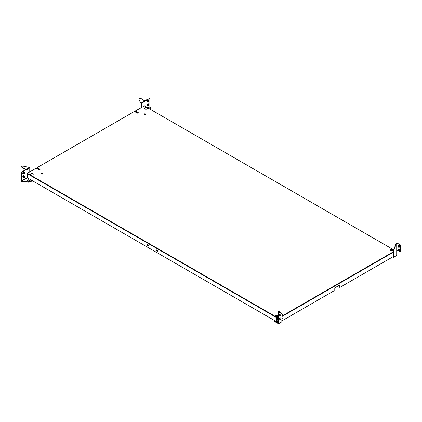 <?xml version="1.0" encoding="UTF-8"?>
<svg xmlns="http://www.w3.org/2000/svg" width="422" height="422" viewBox="0 0 422 422"><rect width="100%" height="100%" fill="white"/><g stroke="black" fill="none" stroke-linecap="round" stroke-linejoin="round"><path stroke-width="0.63" d="M278.425 320.789L276.711 321.775L27.383 177.826L27.383 173.722L27.841 173.242L27.446 173.231L27.446 173.606M27.63 173.12L36.266 168.135L39.225 169.844L40.137 169.312L37.183 167.608L36.999 168.557M37.183 167.608L134.407 111.477L137.366 113.18L138.279 112.653L135.325 110.944L135.14 111.899M135.325 110.944L144.44 105.922L393.589 249.766L393.315 249.924L393.631 250.104M135.531 111.366L138.02 112.801M135.404 112.046L135.404 111.445M37.263 168.71L37.263 168.104M39.879 169.465L37.389 168.03M33.101 174.587L32.394 174.993M157.548 250.926A0.786 0.454 -120 0 0 157.206 250.13A0.786 0.454 -120 0 0 156.599 249.924A0.786 0.454 -120 0 0 156.599 250.832A0.786 0.454 -120 0 0 157.385 251.285A0.786 0.454 -120 0 0 157.548 250.926M148.391 245.636A0.786 0.454 -120 0 0 148.043 244.844A0.786 0.454 -120 0 0 147.442 244.633A0.786 0.454 -120 0 0 147.442 245.541A0.786 0.454 -120 0 0 148.227 245.994A0.786 0.454 -120 0 0 148.391 245.636M276.526 321.669L276.526 317.566L27.383 173.722M157.496 251.169A0.786 0.454 60 0 1 156.863 250.679A0.786 0.454 60 0 1 156.752 249.887M148.333 245.884A0.786 0.454 60 0 1 147.7 245.393A0.786 0.454 60 0 1 147.595 244.596M278.425 320.483L276.79 321.279L276.79 317.65L276.985 317.386L278.219 318.098M145.632 114.425A0.786 0.454 0 0 0 144.888 114.125A0.786 0.454 0 0 0 144.145 114.425M42.78 173.806A0.786 0.454 0 0 0 42.036 173.505A0.786 0.454 0 0 0 41.293 173.806M147.299 108.533A1.387 0.802 0 0 0 145.933 107.884A1.387 0.802 0 0 0 144.572 108.533M278.219 315.693A1.387 0.802 0 0 0 276.795 315.398A1.387 0.802 0 0 0 275.756 316.025M33.196 174.413A1.387 0.802 0 0 0 31.829 173.764A1.387 0.802 0 0 0 30.468 174.413M392.587 250.151A1.387 0.802 0 0 0 391.22 249.497A1.387 0.802 0 0 0 389.859 250.151M27.567 173.4L276.711 317.244L278.219 317.798M282.286 315.925L393.304 251.834M144.335 114.599A0.786 0.454 0 0 0 145.189 114.694A0.786 0.454 0 0 0 145.674 114.278A0.786 0.454 0 0 0 144.888 113.824A0.786 0.454 0 0 0 144.102 114.278A0.786 0.454 0 0 0 144.335 114.599M42.59 173.337A0.786 0.454 0 0 0 41.736 173.236A0.786 0.454 0 0 0 41.251 173.658A0.786 0.454 0 0 0 41.483 173.98A0.786 0.454 0 0 0 42.337 174.075A0.786 0.454 0 0 0 42.822 173.658A0.786 0.454 0 0 0 42.59 173.337M146.919 107.816A1.387 0.802 0 0 0 145.405 107.642A1.387 0.802 0 0 0 144.546 108.385A1.387 0.802 0 0 0 144.952 108.95A1.387 0.802 0 0 0 146.466 109.124A1.387 0.802 0 0 0 147.325 108.385A1.387 0.802 0 0 0 146.919 107.816M278.219 315.387A1.387 0.802 0 0 0 278.098 315.308A1.387 0.802 0 0 0 276.584 315.134A1.387 0.802 0 0 0 275.73 315.878A1.387 0.802 0 0 0 276.136 316.442A1.387 0.802 0 0 0 278.219 316.363M30.848 174.829A1.387 0.802 0 0 0 32.362 175.003A1.387 0.802 0 0 0 33.217 174.26A1.387 0.802 0 0 0 31.829 173.458A1.387 0.802 0 0 0 30.442 174.26A1.387 0.802 0 0 0 30.848 174.829M390.239 250.562A1.387 0.802 0 0 0 391.753 250.737A1.387 0.802 0 0 0 392.608 249.998A1.387 0.802 0 0 0 391.22 249.196A1.387 0.802 0 0 0 389.833 249.998A1.387 0.802 0 0 0 390.239 250.562M276.985 317.386L276.985 317.086M282.286 316.352L393.304 252.261M281.843 320.931L334.171 290.721L334.171 288.226L339.794 284.977L339.794 287.472L393.304 256.581M339.536 285.13L339.794 287.472M276.711 317.244L276.526 317.566M392.581 256.993L393.378 257.452L396.717 255.526L396.717 243.272L396.131 243.315L393.304 250.99L393.304 256.956L392.845 256.845M398.558 250.984L396.981 250.072L396.981 243.272L400.578 245.05L397.033 243.003L396.131 243.315M396.981 243.272L396.717 243.272M396.39 243.462L393.562 251.137L393.304 250.99M393.562 251.137L393.562 257.346M400.314 245.203L400.578 251.85L398.896 251.18M396.981 250.072L396.717 250.072M400.578 245.05L400.578 251.85M400.842 245.504L400.578 245.657M278.425 318.52L278.425 323.278L274.226 321.005L274.226 321.311L278.504 323.779L278.689 318.673M279.95 319.401L282.023 320.298L282.023 313.499L278.689 311.568L279.016 311.23L279.554 312.069M281.764 313.646L278.219 311.6L279.016 311.23M281.843 320.403L281.843 321.849L278.689 323.669M278.219 311.6L278.219 318.399L279.48 319.132M280.878 318.879A0.601 0.348 -120 0 0 280.324 317.919M280.878 315.102A0.601 0.348 -120 0 0 280.324 314.142M282.023 320.298L282.023 313.499M282.023 314.1L282.286 313.952M274.226 321.005L274.543 320.52M29.751 171.896L29.751 167.819L26.201 170.119L25.927 169.507L21.49 172.07L21.1 172.751L21.285 181.318L21.949 181.703L21.49 181.138L27.383 177.736M26.19 169.66L21.754 172.223L21.364 172.904L21.49 181.138M27.383 177.435L21.364 180.911M21.49 172.07L21.754 172.223M21.1 172.751L21.364 172.904M26.032 169.57L29.566 167.497L29.751 167.819M29.566 167.497L22.651 166.036L21.295 166.822L22.524 167.529L22.134 167.756L26.016 169.544M24.634 168.747L25.679 169.655M22.134 167.756L24.239 169.275L24.634 169.048M21.295 166.822L22.266 167.682M24.239 168.974L24.239 169.275M27.224 180.832L28.559 180.062L29.893 180.832M31.951 180.463L28.886 182.23L21.949 181.703M26.961 180.685L28.559 179.761L30.157 180.685L28.559 181.602L26.961 180.685M31.687 180.31L28.886 181.929L21.949 181.402M28.886 182.23L28.886 181.929M28.559 180.062L28.559 179.761M149.467 98.484L144.772 100.895L141.734 98.706L141.344 98.933L140.115 98.22L138.754 99.006L140.558 102.572L141.286 102.994L144.846 100.942L145.031 101.259L149.467 98.484L149.863 98.711L149.863 106.724L147.842 107.884M145.031 101.259L141.475 103.316L141.286 102.994M141.475 107.394L141.475 103.316M141.212 107.547L141.212 103.406L140.558 102.572M148.106 108.037L149.863 106.724M149.989 106.951L150.448 107.214L151.023 109.72M145.611 114.399L145.179 114.156M138.754 99.006L140.558 102.878M143.712 100.299L143.844 99.924M147.922 106.064L147.146 105.178L147.589 104.213L148.344 103.87L149.114 104.756L148.671 105.722L147.922 106.064L147.61 105.442L148.053 104.482L147.589 104.213M147.468 105.801L147.141 105.178L147.61 105.442M148.053 104.482L148.808 104.139M147.89 104.999A0.923 0.533 -60 0 1 148.491 104.345A0.923 0.533 -60 0 1 149.019 104.482A0.923 0.533 -60 0 1 148.95 105.273A0.923 0.533 -60 0 1 148.354 105.927A0.923 0.533 -60 0 1 147.827 105.79A0.923 0.533 -60 0 1 147.89 104.999M148.581 104.967L148.491 105.358L148.191 105.205M148.386 105.352L148.481 104.888M31.101 180.954A0.738 0.427 -0 0 0 31.249 181.143A0.738 0.427 -0 0 0 31.307 181.186A0.738 0.427 -0 0 0 32.352 181.186A0.738 0.427 -0 0 0 32.568 180.88L31.829 181.238L31.217 180.885M31.333 181.196L31.307 181.186A0.707 0.406 -0 0 0 31.333 181.196A0.707 0.406 -0 0 0 32.33 181.196A0.707 0.406 -0 0 0 32.341 181.191L32.352 181.186M31.829 181.175L32.505 180.785L31.829 181.175L31.275 180.853L31.829 181.175L31.829 180.532M146.74 99.761A0.554 0.322 120 0 0 146.323 100.003M147.922 102.288L147.146 101.401L147.589 100.436L148.344 100.093L149.114 100.979L148.671 101.945L147.922 102.288L147.61 101.665L148.053 100.705L147.589 100.436M147.468 102.024L147.141 101.401L147.61 101.665M148.053 100.705L148.808 100.362M147.89 101.222A0.923 0.533 -60 0 1 148.491 100.568A0.923 0.533 -60 0 1 149.019 100.705A0.923 0.533 -60 0 1 148.95 101.496A0.923 0.533 -60 0 1 148.354 102.15A0.923 0.533 -60 0 1 147.827 102.008A0.923 0.533 -60 0 1 147.89 101.222M148.581 101.19L148.491 101.581L148.191 101.428M148.386 101.575L148.481 101.111M22.988 177.483L22.888 176.676L23.484 175.795L24.65 175.995L24.75 176.802L24.154 177.678L22.988 177.483M23.141 177.572L23.484 175.795L24.65 175.995M22.888 176.676L23.352 176.945L23.948 176.064M23.453 177.752L23.352 176.945M23.859 177.746A0.923 0.533 -60 0 1 23.463 177.382A0.923 0.533 -60 0 1 23.711 176.538A0.923 0.533 -60 0 1 24.36 176.064A0.923 0.533 -60 0 1 24.756 176.433A0.923 0.533 -60 0 1 24.508 177.272A0.923 0.533 -60 0 1 23.859 177.746M23.927 177.076L24.075 176.633M24.286 176.797L23.975 176.839M23.933 176.865L24.228 176.987M22.424 171.532A0.554 0.322 120 0 0 22.007 171.77M22.988 173.706L22.888 172.899L23.484 172.018L24.65 172.218L24.508 173.495L23.859 173.969L22.988 173.706L23.352 171.939L24.128 171.954M23.141 173.795L23.484 172.018L24.65 172.218M22.888 172.899L23.352 173.168L23.948 172.287M23.453 173.975L23.352 173.168M23.859 173.969A0.923 0.533 -60 0 1 23.463 173.606A0.923 0.533 -60 0 1 23.711 172.762A0.923 0.533 -60 0 1 24.36 172.287A0.923 0.533 -60 0 1 24.756 172.651A0.923 0.533 -60 0 1 24.508 173.495A0.923 0.533 -60 0 1 23.859 173.969M23.927 173.3L24.075 172.856M24.339 173.067L23.975 173.062M23.933 173.089L24.228 173.21M279.348 318.71A0.554 0.322 60 0 1 279.997 318.7A0.554 0.322 60 0 1 279.702 319.327M279.459 319.095L279.348 318.752L279.459 319.095M282.276 318.315L282.286 317.956M279.348 314.933A0.554 0.322 60 0 1 280.008 314.944A0.554 0.322 60 0 1 279.702 315.545M279.448 315.303L279.348 314.976L279.448 315.303M282.297 314.226L282.271 314.564M281.722 313.324L281.442 313.193M400.842 245.826A0.554 0.322 -120 0 0 400.299 244.887M400.9 245.578L400.547 244.966M397.999 245.673L399.091 245.282L399.766 246.063L399.819 246.96L398.721 247.35L397.962 246.158L397.999 245.673L398.626 245.551L399.302 246.332L399.349 247.229M398.384 245.646L399.771 246.063L399.302 246.332M399.091 245.282L398.626 245.551M399.27 246.812A0.923 0.533 60 0 1 398.98 247.324A0.923 0.533 60 0 1 398.326 246.997A0.923 0.533 60 0 1 397.962 246.158A0.923 0.533 60 0 1 398.252 245.646A0.923 0.533 60 0 1 398.906 245.973A0.923 0.533 60 0 1 399.27 246.812M398.822 246.432L398.521 246.606L398.394 246.216L398.727 246.706M398.605 246.754L398.832 246.48M400.842 249.602A0.554 0.322 -120 0 0 400.842 249.122M400.9 249.355L400.842 249.064M398.463 249.27L398.932 249.001L399.666 249.634L399.871 250.594L398.88 251.19L398.458 250.905L397.941 249.597L398.463 249.27L399.196 249.903L399.407 250.863L399.871 250.594M398.405 249.307L399.666 249.634L399.196 249.903M399.407 250.863L398.88 251.19M399.244 250.42A0.923 0.533 60 0 1 399.085 251.058A0.923 0.533 60 0 1 398.458 250.905A0.923 0.533 60 0 1 397.988 250.109A0.923 0.533 60 0 1 398.146 249.465A0.923 0.533 60 0 1 398.774 249.624A0.923 0.533 60 0 1 399.244 250.42M398.779 250.293L398.431 250.33L398.532 249.94L398.843 250.42M398.431 250.33L398.801 250.199M276.384 322.556A0.738 0.427 -0 0 0 276.537 322.761A0.738 0.427 -0 0 0 276.595 322.798A0.738 0.427 -0 0 0 277.017 322.92M276.616 322.814L276.595 322.798A0.707 0.406 -0 0 0 276.616 322.814A0.707 0.406 -0 0 0 277.032 322.93M276.79 320.778A1.203 0.696 -0 0 0 278.32 320.108L278.32 319.021A1.203 0.696 180 0 1 276.79 319.686M277.913 318.499A1.203 0.696 180 0 1 277.966 318.531A1.203 0.696 180 0 1 278.061 318.589A1.203 0.696 180 0 1 278.32 319.021M276.79 318.32A1.055 0.607 180 0 1 277.861 318.468A1.055 0.607 180 0 1 277.945 318.52A1.055 0.607 180 0 1 277.982 319.248A1.055 0.607 180 0 1 276.79 319.475M276.79 318.594L277.676 318.642L277.776 319.053L277.212 319.312M277.676 318.642L277.723 319.064M277.017 318.494L277.634 318.705L277.634 319.106M277.391 319.211L276.79 318.668M148.365 103.87L147.014 105.104L147.299 105.716M147.141 105.178L148.523 103.976M148.291 105.041L148.555 105.194M148.576 105.152L148.296 104.994M148.544 105.3L148.254 105.136M148.491 105.358L148.201 105.189M148.365 100.093L147.014 101.322L147.299 101.939M147.426 101.96L147.774 101.85M147.141 101.401L148.523 100.199M148.291 101.264L148.555 101.417M148.576 101.375L148.296 101.211M148.544 101.523L148.254 101.359M148.491 101.581L148.201 101.412M24.128 175.731L23.352 175.716L23.01 177.493M23.484 175.795L24.202 175.737M24.339 176.844L24.049 176.676M24.318 176.918L24.028 176.749M24.17 177.14L23.901 176.982M23.484 172.018L24.202 171.96M24.318 173.141L24.028 172.973M24.17 173.363L23.901 173.205M399.739 247.07L399.903 245.984L398.558 245.388M399.771 246.063L399.465 247.165M398.679 246.327L398.4 246.49M398.743 246.379L398.431 246.559M399.739 250.847L399.798 249.56L398.674 249.001M399.666 249.634L399.344 250.921M398.795 250.209L398.468 250.399M277.217 319.306L276.79 319.206M148.628 104.034L148.101 103.728L147.072 104.746L147.083 105.642L147.573 105.864M148.628 100.257L148.101 99.951L147.072 100.969L147.083 101.866L147.573 102.087M24.312 175.8L23.88 175.494L22.904 176.206L22.672 177.024L23.252 177.636M24.312 172.023L23.88 171.717L22.904 172.429L22.672 173.247L23.252 173.859M280.556 317.782L279.464 318.415M281.11 318.747L280.018 319.375M280.556 314.005L279.464 314.638M281.11 314.97L280.018 315.598M399.402 247.202L399.998 246.907L399.824 245.794L399.233 245.177L398.389 245.446M399.302 250.948L399.998 250.679L399.808 249.55L398.948 248.859L398.363 249.333M277.745 319.053L276.79 319.196M144.846 114.731L144.245 114.383"/></g></svg>
